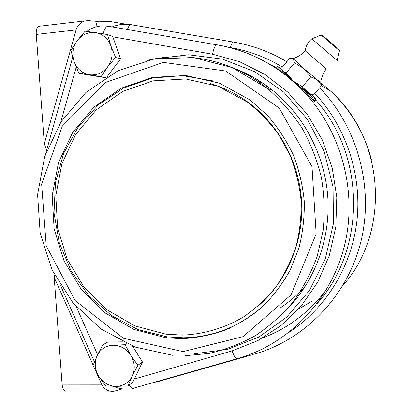 <?xml version="1.0" encoding="UTF-8"?>
<svg xmlns="http://www.w3.org/2000/svg" width="412" height="412" viewBox="0 0 412 412"><rect width="100%" height="100%" fill="white"/><g stroke="black" fill="none" stroke-linecap="round" stroke-linejoin="round"><path stroke-width="0.62" d="M274.68 288.544L275.118 288.209M246.263 74.33L250.007 75.478M229.299 328.416L227.97 328.56M233.444 326.113L234.588 325.928M280.768 307.589C290.146 301.352 298.566 293.895 306.034 285.212M263.242 83.43L256.315 80.391M224.169 330.063L225.725 329.93M249.476 75.2L245.65 73.995M182.459 335.105L165.84 334.173L134.827 325.892L106.96 309.778L83.96 287.035L67.187 259.205L57.608 228.063L55.805 195.546L61.924 163.667L75.679 134.436L96.331 109.788L122.688 91.459L153.125 80.86L185.637 78.975L217.948 86.196L247.663 102.243C259.57 111.688 270.045 122.678 279.089 135.213L290.166 155.576C295.847 170.115 299.493 185.153 301.095 200.696C301.486 216.29 299.802 231.565 296.043 246.525C291.135 261.074 284.419 274.552 275.886 286.963C266.44 298.571 255.682 308.542 243.61 316.88C224.808 328.081 203.858 334.256 182.459 335.105M210.357 83.641C223.907 87.638 236.545 93.89 248.266 102.397C279.429 125.233 299.869 163.502 301.677 203.27C303.325 243.049 286.34 282.055 257.685 306.461M275.479 67.372L286.288 75.648L299.04 86.752L308.603 96.053C313.47 100.873 315.577 102.428 314.923 100.713M265.663 87.087L267.089 86.134M182.212 338.679L166.051 337.814L134.029 329.466L105.23 312.996L81.437 289.651L64.066 261.023L54.121 228.959L52.211 195.453L58.483 162.596L72.656 132.468L93.962 107.074L121.164 88.214L152.584 77.374L186.142 75.556L219.452 83.178L250.038 99.946L267.46 115.442C277.817 127.339 286.428 140.497 293.298 154.917C299.04 169.857 302.696 185.302 304.262 201.247C304.586 217.237 302.789 232.888 298.87 248.209L290.239 269.953C282.694 283.544 273.532 295.713 262.753 306.461C251.207 316.246 238.651 324.151 225.076 330.187C211.114 335.074 196.828 337.902 182.212 338.679M212.875 80.886L182.408 75.607L152.043 78.131L123.554 88.096L98.509 104.72L78.208 126.922L63.639 153.362L55.46 182.567L54.018 212.968L59.338 242.982L71.132 271.06L88.827 295.734L111.564 315.659L138.2 329.688L167.37 336.913L183.453 337.773C212.391 337.171 238.275 327.236 261.105 307.955M95.749 26.986L97.325 21.383L98.751 21.218L110.292 21.522L126.443 24.262L130.97 24.638M39.598 26.193L38.486 26.322C36.792 27.383 36.05 30.086 36.261 34.438L44.326 143.711L46.633 150.246M36.261 34.438L76.06 29.916C77.595 25.312 80.597 22.31 85.057 20.914L88.178 20.631L97.325 21.383M76.06 29.916L44.326 143.711M54.605 275.031L54.188 277.297L62.078 384.2C62.717 389.551 64.21 391.807 66.559 390.973L109.777 391.112M122.41 388.877L114.438 391.127C108.866 391.961 104.576 389.664 101.573 384.242L62.078 384.2M54.188 277.297L93.148 365.217M95.739 371.063L101.573 384.242M107.599 66.935L101.064 76.704L89.157 74.711C96.496 75.643 102.645 73.048 107.599 66.935C112.162 60.451 113.254 53.406 110.869 45.794L115.581 57.469L107.599 66.935M78.8 73.058L74.088 61.553C76.9 68.855 81.926 73.243 89.157 74.711L78.8 73.058L84.29 74.253L105.498 77.729M70.905 50.439L77.24 40.613C72.79 47.076 71.74 54.054 74.088 61.553L70.905 50.439M95.579 32.63L107.553 34.577L110.869 45.794C107.985 38.404 102.887 34.016 95.579 32.63C88.204 31.817 82.091 34.474 77.24 40.613L85.135 31.199L95.579 32.63M115.581 57.469L120.572 58.921L112.661 36.38L107.553 34.577M105.549 77.698L101.064 76.704M120.572 58.921L107.074 76.761M132.298 376.079L128.008 385.905L116.096 386.374C123.425 386.126 128.822 382.691 132.298 376.079C135.296 369.173 134.812 362.282 130.836 355.396L137.881 365.269L132.298 376.079M105.601 385.869L98.612 376.13C102.923 382.671 108.753 386.085 116.096 386.374L105.601 385.869M93.045 365.49L97.139 355.669C94.219 362.514 94.714 369.332 98.612 376.13L93.045 365.49M113.161 345.235L125.094 344.705L130.836 355.396C126.427 348.804 120.536 345.416 113.161 345.235C105.848 345.601 100.507 349.077 97.139 355.669L102.665 344.962L113.161 345.235M126.762 343.675L125.094 344.705M102.665 344.962L107.733 342.048L122.807 341.857M132.546 346.085L142.47 362.014L137.881 365.269M142.47 362.014L132.726 382.351L128.008 385.905M311.524 94.642L315.185 98.437C320.17 104.555 280.072 70.946 277.58 66.888C276.9 65.858 278.373 66.713 281.999 69.458M276.483 67.001L275.721 67.079L277.327 68.897M308.603 96.053C313.99 100.229 316.225 101.63 315.304 100.265M310.251 94.281C310.844 95.126 309.69 94.451 306.791 92.252L293.184 81.01L282.416 70.73M270.334 89.543L271.096 89.157M320.706 82.22L317.358 79.902L303.778 68.526L293.174 58.664M326.278 68.825L305.246 50.861M337.191 60.518L311.812 38.821M320.783 82.451L321.638 85.475L317.358 79.902L310.766 76.833L303.778 68.526L294.606 62.866L293.339 59.163L292.87 58.772L289.95 58.097L281.813 67.769L282.483 70.864L282.931 71.513L286.263 72.744L293.184 81.01L302.341 86.711L310.766 76.833M302.341 86.711L306.791 92.252L313.331 95.146L321.638 85.475M286.263 72.744L294.606 62.866M263.041 337.788C288.822 327.967 310.195 311.56 327.164 288.549M301.929 86.52L308.284 92.628M215.924 85.459L216.274 85.541M285.763 75.226C264.952 59.297 242.086 49.167 217.175 44.836L216.578 44.805C214.992 45.67 213.637 48.807 212.52 54.209L239.599 61.723L265.071 74.536L287.937 92.262L307.254 114.294L322.22 139.817L332.206 167.844L336.789 197.276L335.801 226.93L329.317 255.636L317.647 282.282L301.321 305.869L281.046 325.562L257.66 340.714L232.085 350.885L134.322 379.019M299.04 86.752C339.746 126.149 358.002 188.583 344.844 244.234C331.578 299.9 288.766 344.035 237.781 358.512C236.153 359.388 234.253 356.849 232.085 350.885M265.699 62.016L275.659 67.156M315.252 99.472C365.794 155.046 366.155 249.059 317.415 303.268M112.821 36.833L212.52 54.209M60.698 122.364L76.22 67.161M97.603 354.691L76.256 306.672M194.258 353.759L227.383 349.428L258.829 337.057L286.752 317.106L309.422 290.512L325.351 258.7L333.432 223.505L333.056 187.048L324.198 151.585L307.409 119.31L283.791 92.18L254.884 71.76L222.506 59.117L188.629 54.781L155.206 58.756M183.093 351.611L123.404 338.273L75.046 300.466L46.211 245.794L41.638 184.071L62.33 126.108L105.287 82.555L163.373 62.408L225.719 71.039L279.305 108.145L312.002 166.659L316.153 233.872L291.083 294.832L243.085 336.64L183.093 351.611M185.003 355.752L209.275 353.393C225.287 349.716 240.587 343.84 255.183 335.759C269.165 326.479 281.71 315.319 292.829 302.274C302.944 288.302 311.045 273.063 317.132 256.547L323.08 230.772C324.903 213.014 324.342 195.278 321.401 177.551C317.116 160.098 310.633 143.567 301.95 127.957C292.134 113.115 280.618 99.951 267.409 88.467C233.094 60.719 187.702 50.743 147.455 60.332M233.547 68.14C247.617 73.388 260.652 80.803 272.662 90.398C304.602 116.148 325.408 156.581 327.895 198.646C330.182 240.726 314.129 282.441 285.707 310.663M282.4 67.074C266.034 57.227 248.683 50.722 230.344 47.555L230.282 47.756M289.276 332.175C325.82 308.284 351.647 266.729 356.936 220.775C362.014 174.817 346.054 126.814 314.825 93.406M127.38 29.52C128.405 26.6 129.553 24.977 130.831 24.658L233.254 42.039C232.27 42.467 231.302 44.305 230.344 47.555L227.748 47.107M129.193 385.014C131.011 387.96 132.638 388.969 134.091 388.037L236.879 358.77M112.141 26.909C118.151 24.468 124.383 23.716 130.831 24.658L131.546 24.73M286.865 61.764C270.004 51.783 252.129 45.207 233.254 42.039L233.892 42.148M319.65 87.787C358.265 127.782 374.436 189.062 360.505 243.198C346.456 297.346 304.149 340.013 254.039 354.253L252.118 353.625M103.196 33.841C104.324 29.303 105.838 26.744 107.738 26.157L108.572 26.234M107.949 26.131L103.68 25.853M154.691 382.171L156.38 382.053L253.246 354.48M298.432 309.175L312.301 301.007M321.077 83.106L330.1 90.676C385.138 138.617 390.834 232.147 342.923 285.454M338.906 49.399L337.289 47.947M321.097 35.03L339.462 50.727L337.196 60.497M248.266 102.397L247.663 102.243M286.288 75.643C265.21 59.416 241.973 49.136 216.578 44.805L107.738 26.157C100.054 25.168 93.066 26.919 86.778 31.405M217.253 85.892L216.851 85.789M233.522 68.088C247.591 73.336 260.636 80.773 272.662 90.398L267.409 88.467L232.358 67.64L193.681 57.634L154.485 58.895L117.703 70.936L85.881 92.515L61.048 121.813L44.661 156.653L37.595 194.644L40.18 233.3L52.2 270.143L72.924 302.789L101.131 329.059L135.085 347.048L172.597 355.293M275.669 67.141L265.4 61.852M113.537 386.343C117.92 388.367 122.498 389.268 127.262 389.036M94.456 361.829L60.672 285.748M45.758 153.357L72.692 57.247M166.051 337.814L167.37 336.913M85.057 20.914L38.486 26.322M371.413 159.624C364.213 132.494 350.442 109.51 330.1 90.676L321.36 85.794M277.58 66.888L275.721 67.079L275.381 67.486M292.947 58.746C297.598 57.077 301.708 54.482 305.277 50.959M320.67 82.184C321.535 77.374 323.389 72.939 326.242 68.876M311.848 38.79C308.037 42.009 305.833 46.056 305.241 50.923M339.483 50.671C338.546 49.162 341.708 52.036 337.325 47.977L322.39 35.308L321.169 34.999L311.863 38.836"/></g></svg>
